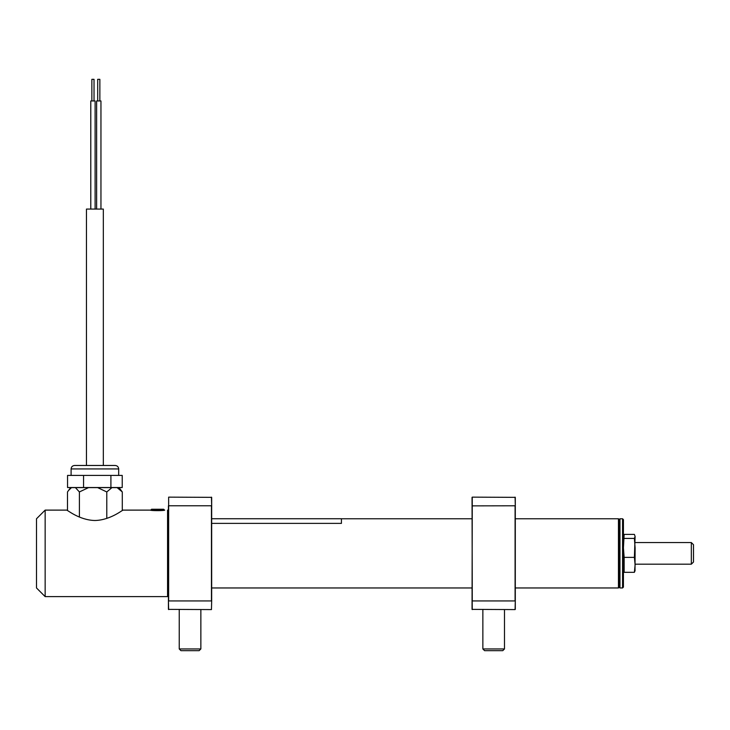 <?xml version="1.0" encoding="UTF-8"?>
<svg xmlns="http://www.w3.org/2000/svg" width="730" height="730" viewBox="0 0 730 730"><rect width="100%" height="100%" fill="white"/><g stroke="black" fill="none" stroke-linecap="round" stroke-linejoin="round"><path stroke-width="1.09" d="M618.456 518.765L619.104 519.413L619.104 587.312L618.456 587.96L618.456 518.765L515.298 518.765M164.688 510.115C165.162 510.808 150.042 510.808 150.517 510.115L151.119 510.215L151.548 509.248L163.657 509.248L151.548 509.248M122.284 491.947L117.11 487.622L119.118 487.622L122.284 491.947L122.284 510.58L123.005 510.115C122.932 509.677 110.604 520.006 95.32 520.49L94.462 520.49C79.159 519.997 66.859 509.686 66.777 510.115C66.831 509.649 79.132 520.006 94.462 520.49L95.32 520.49M168.42 595.753L167.553 596.611L167.553 510.115L168.42 510.973L168.42 609.377L168.639 505.79L168.639 600.936L211.454 600.936L211.454 505.79L168.639 505.79L168.639 497.139L211.673 497.349L211.673 600.854L211.454 518.327M45.15 510.115L45.15 596.611L36.5 587.96L36.5 518.765L45.15 510.115L66.777 510.115M97.701 100.95L97.701 79.324L99.864 79.324L99.864 100.95M96.625 209.072L96.625 100.95L100.95 100.95L100.95 209.072M90.785 100.95L90.785 209.072L90.785 100.95L95.11 100.95L95.11 209.072L95.11 100.95M91.861 100.95L91.861 79.324L94.024 79.324L94.024 100.95M103.322 465.475L103.322 209.072L86.459 209.072L86.459 465.475L74.56 465.475L115.221 465.475C117.32 465.685 118.47 466.835 118.68 468.934L71.102 468.934C71.303 466.835 72.462 465.685 74.56 465.475M111.946 487.622L106.781 491.947L97.656 487.622L117.11 487.622M82.782 487.53L88.522 487.622L79.397 491.947L75.427 487.622L97.656 487.622M104.253 487.622L107 487.53M71.467 487.622L68.501 490.505L70.664 487.622L75.427 487.622M68.501 490.505L67.498 491.947L67.498 510.58M106.781 491.947L106.781 518.409M79.397 491.947L79.397 517.023M83.567 487.53L83.567 475.422L67.552 475.422L67.552 487.53L122.229 487.53L122.229 475.422L110.905 475.422L110.905 487.53L87.582 487.53M83.567 475.422L110.905 475.422M622.562 518.765L623.429 519.623L623.429 587.102L622.562 587.96L622.562 518.765L619.971 518.765L619.971 587.96L622.562 587.96M691.337 542.554L693.5 544.717L693.5 562.018L691.337 564.18L691.337 542.554L635.109 542.554M623.429 547.883L624.15 534.406L634.388 534.406L635.109 536.413L634.388 538.421L635.109 547.892L635.009 571.024M635.109 536.413L634.388 557.373L635.109 564.847L634.388 572.32L635.109 570.312M634.388 557.373L624.15 557.373L623.429 547.902M634.388 538.421L624.15 538.421M623.685 537.563L623.529 544.534M623.685 553.367L623.429 558.824M623.429 558.842L623.529 562.182M623.685 569.154L624.15 572.32L624.15 557.373M634.388 572.32L624.15 572.32M472.045 518.765L341.43 518.765L341.43 523.383L211.673 523.383M154.167 509.248L156.503 509.248M161.047 509.248L158.711 509.248M211.673 600.854L211.454 609.587L211.673 600.854L211.454 609.587L168.42 609.377M168.42 505.872L168.42 510.973M168.42 600.854L168.639 609.587M211.673 505.872L211.454 497.139M515.088 588.398L515.088 518.327M515.298 600.854L515.088 609.587L472.045 609.377L472.264 497.139L515.298 497.349L515.298 609.377L515.298 587.96L618.456 587.96M472.045 497.349L472.264 600.936L515.088 600.936L515.088 505.79L472.045 505.872M211.673 587.96L472.045 587.96L472.264 609.587M515.298 505.872L515.088 497.139M482.858 648.952L484.592 650.676L502.76 650.676L504.485 648.952L482.858 648.952L482.858 609.587M179.233 648.952L180.958 650.676L199.126 650.676L200.859 648.952L179.233 648.952L179.233 609.587M164.095 510.215L164.095 509.677L151.119 509.677M150.517 510.115L123.005 510.115M167.553 596.611L45.15 596.611M71.102 468.934L71.102 475.422M118.68 468.934L118.68 475.422M619.104 587.102L619.971 587.96M619.104 519.623L619.971 518.765M691.337 564.18L635.109 564.18M341.43 518.738L211.673 518.738M504.485 609.587L504.485 648.952M200.859 609.587L200.859 648.952"/></g></svg>
